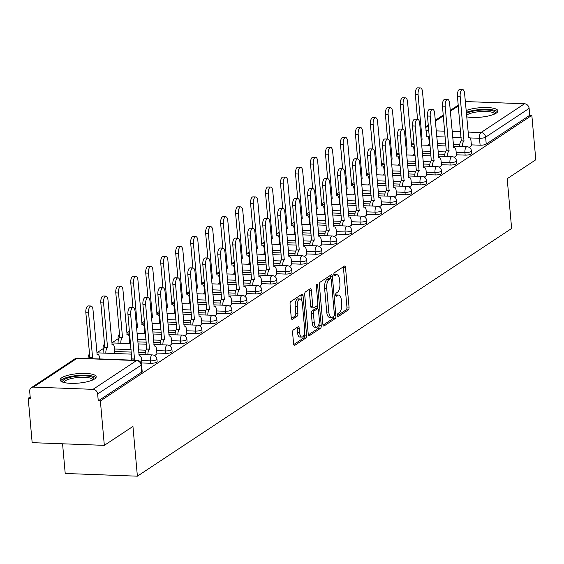 <?xml version="1.0" encoding="UTF-8"?>
<svg xmlns="http://www.w3.org/2000/svg" width="564" height="564" viewBox="0 0 564 564"><rect width="100%" height="100%" fill="white"/><g stroke="black" fill="none" stroke-linecap="round" stroke-linejoin="round"><path stroke-width="0.85" d="M337.483 315.445A1.593 0.67 92.1 0 0 338.083 316.608A1.593 0.67 92.1 0 0 338.28 316.545L348.291 309.918A2.277 0.959 92.1 0 0 349.038 307.105L345.52 267.681A2.277 0.959 92.1 0 0 344.667 266.025A2.277 0.959 92.1 0 0 344.385 266.116L334.374 272.743A1.593 0.67 92.1 0 0 333.846 274.71A1.593 0.67 92.1 0 0 334.445 275.866A1.593 0.67 92.1 0 0 334.642 275.81L335.94 274.95A7.29 3.067 92.1 0 1 336.842 274.675A7.29 3.067 92.1 0 1 339.584 279.963L339.873 283.248A7.29 3.067 92.1 0 1 337.483 292.251L336.186 293.111A1.593 0.67 92.1 0 0 335.665 295.078A1.593 0.67 92.1 0 0 336.264 296.234A1.593 0.67 92.1 0 0 336.461 296.178L337.758 295.317A7.29 3.067 92.1 0 1 338.654 295.042A7.29 3.067 92.1 0 1 341.396 300.33L341.692 303.615A7.29 3.067 92.1 0 1 339.302 312.618L338.005 313.478A1.593 0.67 92.1 0 0 337.483 315.445M466.682 116.847A18.104 4.745 -5.1 0 0 496.264 113.11A18.104 4.745 -5.1 0 0 497.892 110.889A18.104 4.745 -5.1 0 0 485.886 107.505A18.104 4.745 -5.1 0 0 466.125 110.551M94.562 378.987A18.104 4.745 -5.1 0 0 96.183 376.766A18.104 4.745 -5.1 0 0 81.773 373.403A18.104 4.745 -5.1 0 0 61.737 377.76A18.104 4.745 -5.1 0 0 60.115 379.981A18.104 4.745 -5.1 0 0 74.526 383.344A18.104 4.745 -5.1 0 0 94.562 378.987M293.343 329.933A2.277 0.959 92.1 0 0 292.596 332.753L293.583 343.807A2.277 0.959 92.1 0 0 294.436 345.464A2.277 0.959 92.1 0 0 294.718 345.379L305.836 338.019A2.277 0.959 92.1 0 0 306.583 335.199L303.065 295.783A2.277 0.959 92.1 0 0 302.212 294.126A2.277 0.959 92.1 0 0 301.93 294.211L290.805 301.571A2.277 0.959 92.1 0 0 290.065 304.391L291.257 317.751A2.277 0.959 92.1 0 0 292.11 319.4A2.277 0.959 92.1 0 0 292.392 319.316L297.15 316.164A2.277 0.959 92.1 0 0 297.898 313.351L297.306 306.724A6.098 2.566 92.1 0 1 300.055 298.969A6.098 2.566 92.1 0 1 302.346 303.39L304.666 329.341A6.098 2.566 92.1 0 1 301.916 337.103A6.098 2.566 92.1 0 1 299.625 332.675L299.237 328.354A2.277 0.959 92.1 0 0 298.377 326.697A2.277 0.959 92.1 0 0 298.102 326.789L293.343 329.933M531.838 115.38L535.8 159.781L507.191 178.718L511.633 228.476L137.383 476.178L132.942 426.419L104.333 445.356L100.371 400.955L531.838 115.38L529.73 115.303L529.117 108.387L485.625 137.172A4.646 1.22 174.9 0 1 479.492 138.286L469.812 137.919M322.89 324.413A2.277 0.959 92.1 0 0 323.743 326.062A2.277 0.959 92.1 0 0 324.025 325.978L335.15 318.618A2.277 0.959 92.1 0 0 335.897 315.805L332.372 276.381A2.277 0.959 92.1 0 0 331.519 274.731A2.277 0.959 92.1 0 0 331.237 274.816L320.119 282.176A2.277 0.959 92.1 0 0 319.372 284.989L322.89 324.413M320.493 328.318L309.375 335.679A2.277 0.959 92.1 0 1 309.093 335.763A2.277 0.959 92.1 0 1 308.233 334.114L304.715 294.69A2.277 0.959 92.1 0 1 305.462 291.877L310.221 288.726A2.277 0.959 92.1 0 1 310.503 288.641A2.277 0.959 92.1 0 1 311.363 290.291L312.787 306.28A2.277 0.959 92.1 0 0 313.647 307.93A2.277 0.959 92.1 0 0 313.922 307.845L317.081 305.758A2.277 0.959 92.1 0 0 317.828 302.946L316.341 286.3A1.593 0.67 92.1 0 1 317.06 284.27A1.593 0.67 92.1 0 1 317.666 285.426L321.24 325.506A2.277 0.959 92.1 0 1 320.493 328.318L318.392 328.241L308.374 334.868M104.333 445.356L32.162 442.655L28.2 398.254L30.181 396.943M414.018 142.889L411.36 144.652L414.188 144.772M399.037 152.802L396.386 154.564L399.206 154.684M384.063 162.721L381.405 164.476L384.232 164.596M369.089 172.633L366.431 174.389M354.107 182.546L351.45 184.301M339.133 192.458L336.475 194.213L339.295 194.333M324.152 202.37L321.494 204.126M309.178 212.283L306.52 214.038M294.197 222.195L291.539 223.957M279.222 232.107L276.564 233.87L279.384 233.989M264.241 242.019L261.583 243.782L264.41 243.902M249.267 251.939L246.609 253.694L249.436 253.814M234.286 261.851L231.635 263.607M219.311 271.763L216.654 273.519M204.33 281.676L201.679 283.431L204.499 283.551M189.356 291.588L186.698 293.343L189.525 293.47M174.375 301.5L171.724 303.256M159.4 311.413L156.743 313.175M144.419 321.325L141.768 323.087L144.588 323.207M129.445 331.237L126.787 333L129.614 333.12M118.165 338.71L111.813 342.912L130.552 343.631M103.184 348.623L96.832 352.824M88.21 358.535L88.139 357.745A4.646 1.22 174.9 0 0 88.936 358.337M62.569 443.79L65.212 473.471L137.383 476.178M100.371 400.955L98.263 400.877L97.65 393.961A4.646 4.033 -123.5 0 0 93.039 389.336L33.495 387.108A4.646 4.033 -123.5 0 0 31.33 387.701A4.646 4.033 -123.5 0 0 29.688 391.416L30.301 398.332L28.2 398.254M529.73 115.303L486.238 144.088A4.646 1.22 174.9 0 1 480.112 145.202L471.37 144.87M459.787 144.44L453.259 144.194M445.835 143.919L437.347 143.601M429.916 143.319L429.289 143.298M465.321 101.548L524.506 103.762A4.646 4.033 56.5 0 1 529.117 108.387M454.246 157.321L456.473 155.664M412.982 155.199L414.392 154.085M439.264 167.233L441.492 165.576M398.008 165.111L399.411 163.997M424.29 177.145L426.518 175.489M383.026 175.023L384.436 173.909M409.309 187.058L411.537 185.401M368.052 184.943L369.455 183.829M394.335 196.97L396.562 195.313M353.071 194.855L354.481 193.741M379.353 206.882L381.581 205.226M338.097 204.767L339.5 203.653M364.379 216.795L366.607 215.138M323.116 214.68L324.526 213.566M349.405 226.714L351.626 225.057M308.141 224.592L309.544 223.478M334.424 236.626L336.652 234.969M293.167 234.504L294.57 233.39M319.45 246.538L321.677 244.882M278.186 244.416L279.596 243.303M304.468 256.451L306.696 254.794M263.212 254.329L264.615 253.215M289.494 266.363L291.722 264.706M248.231 264.241L249.641 263.127M274.513 276.275L276.741 274.619M233.256 274.16L234.659 273.046M259.539 286.188L261.767 284.531M218.275 284.073L219.685 282.959M244.557 296.1L246.785 294.443M203.301 293.985L204.704 292.871M229.583 306.012L231.811 304.356M188.32 303.897L189.73 302.783M214.602 315.932L216.83 314.275M173.345 313.81L174.748 312.696M199.628 325.844L201.856 324.187M158.364 323.722L159.774 322.608M184.647 335.756L186.874 334.099M143.39 333.634L144.793 332.52M169.672 345.669L171.9 344.012M128.409 343.546L129.819 342.433M154.691 355.581L156.919 353.924M113.434 353.459L114.837 352.352M141.522 364.302L141.945 363.836M150.609 363.286L150.391 360.833A4.646 1.22 174.9 0 0 156.933 359.148L157.152 361.609A4.646 1.22 -5.1 0 1 150.609 363.286L141.867 362.962M165.583 353.374L165.365 350.921A4.646 1.22 174.9 0 0 171.907 349.236L172.126 351.689A4.646 1.22 -5.1 0 1 165.583 353.374L156.841 353.05M145.258 352.613L138.737 352.373M131.306 352.091L114.76 351.471M180.565 343.462L180.346 341.008A4.646 1.22 174.9 0 0 186.888 339.324L187.107 341.777A4.646 1.22 -5.1 0 1 180.565 343.462L171.823 343.138M160.239 342.7L153.711 342.461M146.28 342.179L137.799 341.862M130.369 341.587L129.741 341.558M195.539 333.55L195.32 331.096A4.646 1.22 174.9 0 0 201.863 329.411L202.081 331.865A4.646 1.22 -5.1 0 1 195.539 333.55L186.797 333.225M175.214 332.788L168.692 332.541M161.262 332.267L152.773 331.949M145.343 331.667L144.715 331.646M210.52 323.637L210.302 321.184A4.646 1.22 174.9 0 0 216.844 319.499L217.062 321.952A4.646 1.22 -5.1 0 1 210.52 323.637L201.778 323.306M190.195 322.876L183.667 322.629M176.236 322.354L167.755 322.037M160.324 321.755L159.697 321.734M225.494 313.725L225.276 311.272A4.646 1.22 174.9 0 0 231.818 309.587L232.037 312.04A4.646 1.22 -5.1 0 1 225.494 313.725L216.752 313.394M205.169 312.964L198.641 312.717M191.217 312.442L182.729 312.125M175.298 311.843L174.671 311.822M240.476 303.813L240.25 301.359A4.646 1.22 174.9 0 0 246.799 299.674L247.018 302.128A4.646 1.22 -5.1 0 1 240.476 303.813L231.733 303.481M220.15 303.051L213.622 302.805M206.191 302.53L197.703 302.212M190.279 301.93L189.652 301.909M255.45 293.9L255.231 291.44A4.646 1.22 174.9 0 0 261.774 289.762L261.992 292.215A4.646 1.22 -5.1 0 1 255.45 293.9L246.708 293.569M235.125 293.139L228.596 292.892M221.173 292.61L212.684 292.293M205.254 292.018L204.626 291.997M270.424 283.981L270.205 281.528A4.646 1.22 174.9 0 0 276.755 279.843L276.973 282.303A4.646 1.22 -5.1 0 1 270.424 283.981L261.689 283.657M250.106 283.22L243.577 282.98M236.147 282.698L227.659 282.381M220.235 282.106L219.607 282.078M285.405 274.069L285.187 271.615A4.646 1.22 174.9 0 0 291.729 269.93L291.948 272.391A4.646 1.22 -5.1 0 1 285.405 274.069L276.663 273.744M265.08 273.307L258.552 273.068M251.128 272.786L242.64 272.468M235.209 272.193L234.582 272.165M300.379 264.156L300.161 261.703A4.646 1.22 174.9 0 0 306.71 260.018L306.929 262.471A4.646 1.22 -5.1 0 1 300.379 264.156L291.637 263.832M280.054 263.395L273.533 263.155M266.102 262.873L257.614 262.556M250.19 262.281L249.556 262.253M315.361 254.244L315.142 251.791A4.646 1.22 174.9 0 0 321.684 250.106L321.903 252.559A4.646 1.22 -5.1 0 1 315.361 254.244L306.619 253.92M295.035 253.483L288.507 253.236M281.083 252.961L272.595 252.644M265.165 252.362L264.537 252.341M330.335 244.332L330.116 241.878A4.646 1.22 174.9 0 0 336.666 240.193L336.884 242.647A4.646 1.22 -5.1 0 1 330.335 244.332L321.593 244.008M310.01 243.57L303.488 243.324M296.058 243.049L287.569 242.731M280.146 242.449L279.511 242.428M345.316 234.42L345.097 231.966A4.646 1.22 174.9 0 0 351.64 230.281L351.858 232.735A4.646 1.22 -5.1 0 1 345.316 234.42L336.574 234.088M324.991 233.658L318.463 233.411M311.039 233.136L302.551 232.819M295.12 232.537L294.493 232.516M360.29 224.507L360.072 222.054A4.646 1.22 174.9 0 0 366.621 220.369L366.84 222.822A4.646 1.22 -5.1 0 1 360.29 224.507L351.548 224.176M339.965 223.746L333.444 223.499M326.013 223.224L317.525 222.907M310.101 222.625L309.467 222.604M375.271 214.595L375.053 212.142A4.646 1.22 174.9 0 0 381.595 210.457L381.814 212.91A4.646 1.22 -5.1 0 1 375.271 214.595L366.529 214.264M354.946 213.834L348.418 213.587M340.994 213.312L332.506 212.988M325.075 212.713L324.448 212.691M390.246 204.683L390.027 202.222A4.646 1.22 174.9 0 0 396.57 200.544L396.795 202.998A4.646 1.22 -5.1 0 1 390.246 204.683L381.504 204.351M369.921 203.921L363.399 203.674M355.969 203.392L347.48 203.075M340.05 202.8L339.422 202.779M405.227 194.763L405.008 192.31A4.646 1.22 174.9 0 0 411.551 190.625L411.769 193.085A4.646 1.22 -5.1 0 1 405.227 194.763L396.485 194.439M384.902 194.002L378.374 193.762M370.943 193.48L362.462 193.163M355.031 192.888L354.403 192.86M420.201 184.851L419.983 182.398A4.646 1.22 174.9 0 0 426.525 180.713L426.744 183.166A4.646 1.22 -5.1 0 1 420.201 184.851L411.459 184.527M399.876 184.09L393.355 183.85M385.924 183.568L377.436 183.251M370.005 182.976L369.378 182.947M435.182 174.939L434.964 172.485A4.646 1.22 174.9 0 0 441.506 170.8L441.725 173.254A4.646 1.22 -5.1 0 1 435.182 174.939L426.44 174.614M414.857 174.177L408.329 173.938M400.898 173.656L392.417 173.338M384.986 173.063L384.359 173.035M450.157 165.026L449.938 162.573A4.646 1.22 174.9 0 0 456.48 160.888L456.699 163.341A4.646 1.22 -5.1 0 1 450.157 165.026L441.415 164.702M429.831 164.265L423.31 164.018M415.879 163.743L407.391 163.426M399.961 163.144L399.333 163.123M465.138 155.114L464.919 152.661A4.646 1.22 174.9 0 0 471.462 150.976L471.68 153.429A4.646 1.22 -5.1 0 1 465.138 155.114L456.396 154.79M444.813 154.353L438.284 154.106M430.854 153.831L422.373 153.514M414.942 153.232L414.314 153.211M469.22 147.408L471.448 145.752M427.963 145.286L429.366 144.172M98.263 400.877L141.761 372.092A4.646 1.22 -5.1 0 0 142.177 371.521L141.557 364.605A4.646 1.22 174.9 0 1 141.141 365.169L97.65 393.961M338.654 295.042L336.553 294.965A7.29 3.067 92.1 0 0 335.679 295.219M336.842 274.675L334.734 274.59A7.29 3.067 92.1 0 0 333.867 274.851M337.498 315.586L346.19 309.84A2.277 0.959 92.1 0 0 346.938 307.027L343.42 267.604A2.277 0.959 92.1 0 0 343.279 266.842M330.469 278.496L330.271 276.304A2.277 0.959 92.1 0 0 330.137 275.542M323.024 325.167L333.042 318.54A2.277 0.959 92.1 0 0 333.81 316.256M333.839 316.235A1.593 0.67 92.1 0 0 334.36 314.268L331.272 279.666A1.593 0.67 92.1 0 0 330.673 278.51A1.593 0.67 92.1 0 0 330.476 278.567L329.108 279.469A7.29 3.067 92.1 0 0 326.718 288.479L328.826 312.132A7.29 3.067 92.1 0 0 331.569 317.419A7.29 3.067 92.1 0 0 332.471 317.144L333.839 316.235M328.756 278.503A1.593 0.67 92.1 0 0 328.565 278.426A1.593 0.67 92.1 0 0 328.368 278.489L330.476 278.567M331.569 317.419L329.468 317.342A7.29 3.067 92.1 0 1 326.725 312.054L324.617 288.394A7.29 3.067 92.1 0 1 327.007 279.392L328.368 278.489M311.822 307.768A2.277 0.959 92.1 0 1 311.539 307.852A2.277 0.959 92.1 0 1 310.686 306.203L309.255 290.213A2.277 0.959 92.1 0 0 309.121 289.452M317.356 305.469L317.645 308.734A2.277 0.959 92.1 0 0 317.356 308.825L314.197 310.912A2.277 0.959 92.1 0 0 313.45 313.725L314.268 322.869A6.098 2.566 92.1 0 0 316.559 327.289A6.098 2.566 92.1 0 0 319.309 319.534L318.491 310.39A2.277 0.959 92.1 0 0 317.638 308.734L315.53 308.656A2.277 0.959 92.1 0 0 315.255 308.741L317.356 308.825M318.998 323.926L319.132 325.428L321.24 325.506M315.255 308.741L312.096 310.834A2.277 0.959 92.1 0 0 311.349 313.647L312.167 322.791A6.098 2.566 92.1 0 0 314.458 327.212L316.559 327.289M318.392 328.241A2.277 0.959 92.1 0 0 319.132 325.428M301.916 337.103L299.815 337.025A6.098 2.566 92.1 0 1 297.517 332.598L297.136 328.276A2.277 0.959 92.1 0 0 296.995 327.515M300.055 298.969L297.954 298.885A6.098 2.566 92.1 0 0 295.205 306.647L297.306 306.724M291.391 318.505L295.05 316.087A2.277 0.959 92.1 0 0 295.797 313.274L295.205 306.647M301.338 299.872L300.964 295.698A2.277 0.959 92.1 0 0 300.823 294.944M293.717 344.569L303.735 337.935A2.277 0.959 92.1 0 0 304.482 335.122L304.356 333.733M421.104 139.315L421.928 139.442A4.646 1.953 92.1 0 0 421.195 140.33M429.38 144.349L428.95 139.519A4.646 1.953 92.1 0 0 427.209 136.15A4.646 1.953 92.1 0 0 426.631 136.333L422.506 91.798A5.337 2.249 92.1 0 0 420.497 87.928A5.337 2.249 92.1 0 0 418.093 94.724L422.076 139.35M417.55 119.237L415.358 94.618A5.337 2.249 -87.9 0 1 417.762 87.822L420.497 87.928M471.462 145.921L471.032 141.099A4.646 1.953 92.1 0 0 469.29 137.729A4.646 1.953 92.1 0 0 468.712 137.905L464.588 93.377A5.337 2.249 92.1 0 0 462.579 89.5A5.337 2.249 92.1 0 0 460.175 96.296L464.01 141.021A4.646 1.953 92.1 0 0 462.473 146.577M459.738 146.478A4.646 1.953 -87.9 0 1 461.274 140.915L457.439 96.197A5.337 2.249 -87.9 0 1 459.843 89.401L462.579 89.5M464.158 140.922L461.422 140.824M406.122 149.227L406.954 149.354A4.646 1.953 92.1 0 0 406.214 150.243M414.406 154.261L413.976 149.432A4.646 1.953 92.1 0 0 412.228 146.069A4.646 1.953 92.1 0 0 411.657 146.245L407.532 101.71A5.337 2.249 92.1 0 0 405.523 97.84A5.337 2.249 92.1 0 0 403.112 104.636L407.095 149.263M402.576 129.149L400.377 104.53A5.337 2.249 -87.9 0 1 402.788 97.734L405.523 97.84M391.148 159.14L391.973 159.267A4.646 1.953 92.1 0 0 391.24 160.155M399.425 164.173L398.995 159.344A4.646 1.953 92.1 0 0 397.253 155.981A4.646 1.953 92.1 0 0 396.682 156.157L392.551 111.623A5.337 2.249 92.1 0 0 390.542 107.752A5.337 2.249 92.1 0 0 388.138 114.548L392.121 159.175M387.595 139.061L385.402 114.45A5.337 2.249 -87.9 0 1 387.806 107.646L390.542 107.752M376.167 169.052L376.999 169.186A4.646 1.953 92.1 0 0 376.259 170.067M384.451 174.086L384.021 169.263A4.646 1.953 92.1 0 0 382.272 165.894A4.646 1.953 92.1 0 0 381.701 166.07L377.577 121.542A5.337 2.249 92.1 0 0 375.568 117.665A5.337 2.249 92.1 0 0 373.156 124.461L377.14 169.087M372.621 148.974L370.421 124.362A5.337 2.249 -87.9 0 1 372.832 117.566L375.568 117.665M466.379 113.413A15.672 4.11 174.9 0 1 492.732 110.833A15.672 4.11 174.9 0 1 495.467 113.59M494.557 114.041A14.509 3.807 -5.1 0 0 491.886 112.208A14.509 3.807 -5.1 0 0 478.18 111.778A14.509 3.807 -5.1 0 0 466.541 115.218M497.589 111.898A17.992 4.716 -5.1 0 0 494.614 110.325A17.992 4.716 -5.1 0 0 466.287 112.384M62.978 382.209A15.672 4.11 174.9 0 1 72.164 376.879A15.672 4.11 174.9 0 1 91.023 376.71A15.672 4.11 174.9 0 1 93.758 379.466M92.848 379.91A14.509 3.807 -5.1 0 0 90.184 378.077A14.509 3.807 -5.1 0 0 73.976 378.007A14.509 3.807 -5.1 0 0 63.958 382.491M95.887 377.774A17.992 4.716 -5.1 0 0 92.905 376.202A17.992 4.716 -5.1 0 0 74.145 375.899A17.992 4.716 -5.1 0 0 60.588 380.919M456.487 155.833L456.057 151.011A4.646 1.953 92.1 0 0 454.309 147.641A4.646 1.953 92.1 0 0 453.738 147.817L449.614 103.29A5.337 2.249 92.1 0 0 447.604 99.412A5.337 2.249 92.1 0 0 445.193 106.215L449.036 150.933A4.646 1.953 92.1 0 0 447.499 156.496M444.763 156.39A4.646 1.953 -87.9 0 1 446.3 150.828L442.458 106.11A5.337 2.249 -87.9 0 1 444.869 99.313L447.604 99.412M449.177 150.835L446.441 150.736M441.506 165.745L441.076 160.923A4.646 1.953 92.1 0 0 439.335 157.553A4.646 1.953 92.1 0 0 438.764 157.73L434.632 113.202A5.337 2.249 92.1 0 0 432.623 109.331A5.337 2.249 92.1 0 0 430.219 116.128L434.054 160.846A4.646 1.953 92.1 0 0 432.517 166.408M429.782 166.302A4.646 1.953 -87.9 0 1 431.319 160.74L427.484 116.022A5.337 2.249 -87.9 0 1 429.888 109.226L432.623 109.331M434.202 160.747L431.467 160.648M426.532 175.658L426.102 170.836A4.646 1.953 92.1 0 0 424.354 167.466A4.646 1.953 92.1 0 0 423.783 167.642L419.658 123.114A5.337 2.249 92.1 0 0 417.649 119.244A5.337 2.249 92.1 0 0 415.238 126.04L419.08 170.758A4.646 1.953 92.1 0 0 417.543 176.32M414.808 176.215A4.646 1.953 -87.9 0 1 416.345 170.659L412.503 125.934A5.337 2.249 -87.9 0 1 414.914 119.138L417.649 119.244M419.221 170.666L416.486 170.561M361.193 178.964L362.017 179.098A4.646 1.953 92.1 0 0 361.284 179.979M369.476 183.998L369.039 179.176A4.646 1.953 92.1 0 0 367.298 175.806A4.646 1.953 92.1 0 0 366.727 175.982L362.596 131.454A5.337 2.249 92.1 0 0 360.586 127.577A5.337 2.249 92.1 0 0 358.182 134.373L362.166 178.999M357.639 158.893L355.447 134.274A5.337 2.249 -87.9 0 1 357.851 127.478L360.586 127.577M346.211 188.877L347.043 189.011A4.646 1.953 92.1 0 0 346.303 189.892M354.495 193.91L354.065 189.088A4.646 1.953 92.1 0 0 352.317 185.718A4.646 1.953 92.1 0 0 351.746 185.894L347.621 141.367A5.337 2.249 92.1 0 0 345.612 137.489A5.337 2.249 92.1 0 0 343.201 144.285L347.184 188.912M342.665 168.805L340.466 144.187A5.337 2.249 -87.9 0 1 342.877 137.39L345.612 137.489M411.558 185.577L411.121 180.748A4.646 1.953 92.1 0 0 409.379 177.378A4.646 1.953 92.1 0 0 408.808 177.561L404.677 133.026A5.337 2.249 92.1 0 0 402.668 129.156A5.337 2.249 92.1 0 0 400.264 135.952L404.099 180.67A4.646 1.953 92.1 0 0 402.562 186.233M399.827 186.127A4.646 1.953 -87.9 0 1 401.364 180.572L397.528 135.846A5.337 2.249 -87.9 0 1 399.932 129.05L402.668 129.156M404.247 180.579L401.512 180.473M396.577 195.489L396.147 190.66A4.646 1.953 92.1 0 0 394.398 187.297A4.646 1.953 92.1 0 0 393.827 187.474L389.703 142.939A5.337 2.249 92.1 0 0 387.694 139.068A5.337 2.249 92.1 0 0 385.282 145.864L389.125 190.583A4.646 1.953 92.1 0 0 387.588 196.145M384.852 196.039A4.646 1.953 -87.9 0 1 386.389 190.484L382.547 145.759A5.337 2.249 -87.9 0 1 384.958 138.963L387.694 139.068M389.266 190.491L386.53 190.385M331.237 198.789L332.062 198.923A4.646 1.953 92.1 0 0 331.329 199.804M339.521 203.823L339.091 199A4.646 1.953 92.1 0 0 337.342 195.63A4.646 1.953 92.1 0 0 336.771 195.807L332.64 151.279A5.337 2.249 92.1 0 0 330.631 147.401A5.337 2.249 92.1 0 0 328.227 154.205L332.21 198.824M327.684 178.718L325.491 154.099A5.337 2.249 -87.9 0 1 327.895 147.303L330.631 147.401M316.256 208.701L317.088 208.835A4.646 1.953 92.1 0 0 316.348 209.723M324.54 213.735L324.11 208.913A4.646 1.953 92.1 0 0 322.361 205.543A4.646 1.953 92.1 0 0 321.79 205.719L317.666 161.191A5.337 2.249 92.1 0 0 315.657 157.321A5.337 2.249 92.1 0 0 313.246 164.117L317.229 208.736M312.71 188.63L310.51 164.011A5.337 2.249 -87.9 0 1 312.921 157.215L315.657 157.321M301.282 218.613L302.107 218.747A4.646 1.953 92.1 0 0 301.373 219.636M309.565 223.654L309.135 218.825A4.646 1.953 92.1 0 0 307.387 215.455A4.646 1.953 92.1 0 0 306.816 215.631L302.685 171.103A5.337 2.249 92.1 0 0 300.675 167.233A5.337 2.249 92.1 0 0 298.271 174.029L302.255 218.656M297.736 198.542L295.536 173.923A5.337 2.249 -87.9 0 1 297.94 167.127L300.675 167.233M286.308 228.533L287.132 228.66A4.646 1.953 92.1 0 0 286.392 229.548M294.584 233.566L294.154 228.737A4.646 1.953 92.1 0 0 292.406 225.367A4.646 1.953 92.1 0 0 291.835 225.551L287.711 181.016A5.337 2.249 92.1 0 0 285.701 177.145A5.337 2.249 92.1 0 0 283.29 183.942L287.273 228.568M282.754 208.454L280.555 183.836A5.337 2.249 -87.9 0 1 282.966 177.04L285.701 177.145M271.326 238.445L272.151 238.572A4.646 1.953 92.1 0 0 271.418 239.46M279.61 243.479L279.18 238.65A4.646 1.953 92.1 0 0 277.432 235.287A4.646 1.953 92.1 0 0 276.861 235.463L272.729 190.928A5.337 2.249 92.1 0 0 270.727 187.058A5.337 2.249 92.1 0 0 268.316 193.854L272.299 238.48M267.78 218.367L265.581 193.748A5.337 2.249 -87.9 0 1 267.992 186.952L270.727 187.058M256.352 248.357L257.177 248.484A4.646 1.953 92.1 0 0 256.437 249.373M264.629 253.391L264.199 248.569A4.646 1.953 92.1 0 0 262.45 245.199A4.646 1.953 92.1 0 0 261.879 245.375L257.755 200.847A5.337 2.249 92.1 0 0 255.746 196.97A5.337 2.249 92.1 0 0 253.335 203.766L257.318 248.393M252.799 228.279L250.606 203.667A5.337 2.249 -87.9 0 1 253.01 196.871L255.746 196.97M241.371 258.27L242.203 258.404A4.646 1.953 92.1 0 0 241.462 259.285M249.655 263.303L249.225 258.481A4.646 1.953 92.1 0 0 247.476 255.111A4.646 1.953 92.1 0 0 246.905 255.288L242.774 210.76A5.337 2.249 92.1 0 0 240.772 206.882A5.337 2.249 92.1 0 0 238.361 213.678L242.344 258.305M237.825 238.191L235.625 213.58A5.337 2.249 -87.9 0 1 238.036 206.784L240.772 206.882M226.397 268.182L227.221 268.316A4.646 1.953 92.1 0 0 226.481 269.197M234.673 273.216L234.243 268.393A4.646 1.953 92.1 0 0 232.495 265.024A4.646 1.953 92.1 0 0 231.924 265.2L227.8 220.672A5.337 2.249 92.1 0 0 225.79 216.795A5.337 2.249 92.1 0 0 223.386 223.591L227.362 268.217M222.843 248.111L220.651 223.492A5.337 2.249 -87.9 0 1 223.055 216.696L225.79 216.795M381.602 205.402L381.165 200.572A4.646 1.953 92.1 0 0 379.424 197.21A4.646 1.953 92.1 0 0 378.853 197.386L374.722 152.851A5.337 2.249 92.1 0 0 372.712 148.981A5.337 2.249 92.1 0 0 370.308 155.777L374.144 200.495A4.646 1.953 92.1 0 0 372.607 206.057M369.871 205.959A4.646 1.953 -87.9 0 1 371.408 200.396L367.573 155.678A5.337 2.249 -87.9 0 1 369.977 148.875L372.712 148.981M374.292 200.403L371.556 200.298M366.621 215.314L366.191 210.492A4.646 1.953 92.1 0 0 364.443 207.122A4.646 1.953 92.1 0 0 363.872 207.298L359.747 162.77A5.337 2.249 92.1 0 0 357.738 158.893A5.337 2.249 92.1 0 0 355.327 165.689L359.169 210.414A4.646 1.953 92.1 0 0 357.632 215.97M354.897 215.871A4.646 1.953 -87.9 0 1 356.434 210.309L352.592 165.59A5.337 2.249 -87.9 0 1 355.003 158.794L357.738 158.893M359.31 210.316L356.575 210.21M351.647 225.226L351.217 220.404A4.646 1.953 92.1 0 0 349.468 217.034A4.646 1.953 92.1 0 0 348.897 217.21L344.766 172.683A5.337 2.249 92.1 0 0 342.757 168.805A5.337 2.249 92.1 0 0 340.353 175.601L344.188 220.327A4.646 1.953 92.1 0 0 342.658 225.882M339.923 225.783A4.646 1.953 -87.9 0 1 341.453 220.221L337.617 175.503A5.337 2.249 -87.9 0 1 340.022 168.707L342.757 168.805M344.336 220.228L341.601 220.129M336.666 235.139L336.236 230.316A4.646 1.953 92.1 0 0 334.487 226.947A4.646 1.953 92.1 0 0 333.916 227.123L329.792 182.595A5.337 2.249 92.1 0 0 327.783 178.718A5.337 2.249 92.1 0 0 325.372 185.514L329.214 230.239A4.646 1.953 92.1 0 0 327.677 235.794M324.942 235.696A4.646 1.953 -87.9 0 1 326.478 230.133L322.636 185.415A5.337 2.249 -87.9 0 1 325.047 178.619L327.783 178.718M329.355 230.14L326.619 230.041M321.691 245.051L321.261 240.229A4.646 1.953 92.1 0 0 319.513 236.859A4.646 1.953 92.1 0 0 318.942 237.035L314.811 192.507A5.337 2.249 92.1 0 0 312.808 188.63A5.337 2.249 92.1 0 0 310.397 195.433L314.233 240.151A4.646 1.953 92.1 0 0 312.703 245.714M309.967 245.608A4.646 1.953 -87.9 0 1 311.497 240.045L307.662 195.327A5.337 2.249 -87.9 0 1 310.073 188.531L312.808 188.63M314.381 240.052L311.645 239.954M306.71 254.963L306.28 250.141A4.646 1.953 92.1 0 0 304.532 246.771A4.646 1.953 92.1 0 0 303.961 246.947L299.837 202.42A5.337 2.249 92.1 0 0 297.827 198.549A5.337 2.249 92.1 0 0 295.416 205.345L299.258 250.063A4.646 1.953 92.1 0 0 297.721 255.626M294.986 255.52A4.646 1.953 -87.9 0 1 296.523 249.958L292.681 205.24A5.337 2.249 -87.9 0 1 295.092 198.443L297.827 198.549M299.399 249.965L296.664 249.866M291.736 264.876L291.306 260.053A4.646 1.953 92.1 0 0 289.558 256.683A4.646 1.953 92.1 0 0 288.987 256.86L284.855 212.332A5.337 2.249 92.1 0 0 282.853 208.461A5.337 2.249 92.1 0 0 280.442 215.258L284.284 259.976A4.646 1.953 92.1 0 0 282.747 265.538M280.012 265.433A4.646 1.953 -87.9 0 1 281.549 259.877L277.707 215.152A5.337 2.249 -87.9 0 1 280.118 208.356L282.853 208.461M284.425 259.884L281.69 259.778M276.755 274.795L276.325 269.966A4.646 1.953 92.1 0 0 274.576 266.596A4.646 1.953 92.1 0 0 274.005 266.779L269.881 222.244A5.337 2.249 92.1 0 0 267.872 218.374A5.337 2.249 92.1 0 0 265.468 225.17L269.303 269.888A4.646 1.953 92.1 0 0 267.766 275.451M265.031 275.345A4.646 1.953 -87.9 0 1 266.568 269.789L262.732 225.064A5.337 2.249 -87.9 0 1 265.136 218.268L267.872 218.374M269.444 269.796L266.709 269.691M211.415 278.094L212.247 278.228A4.646 1.953 92.1 0 0 211.507 279.109M219.699 283.128L219.269 278.306A4.646 1.953 92.1 0 0 217.521 274.936A4.646 1.953 92.1 0 0 216.95 275.112L212.825 230.584A5.337 2.249 92.1 0 0 210.816 226.707A5.337 2.249 92.1 0 0 208.405 233.503L212.388 278.13M207.869 258.023L205.67 233.404A5.337 2.249 -87.9 0 1 208.081 226.608L210.816 226.707M196.441 288.007L197.266 288.141A4.646 1.953 92.1 0 0 196.533 289.022M204.718 293.04L204.288 288.218A4.646 1.953 92.1 0 0 202.547 284.848A4.646 1.953 92.1 0 0 201.968 285.024L197.844 240.497A5.337 2.249 92.1 0 0 195.835 236.619A5.337 2.249 92.1 0 0 193.431 243.422L197.414 288.042M192.888 267.935L190.695 243.317A5.337 2.249 -87.9 0 1 193.099 236.52L195.835 236.619M181.46 297.919L182.292 298.053A4.646 1.953 92.1 0 0 181.552 298.941M189.744 302.953L189.314 298.13A4.646 1.953 92.1 0 0 187.565 294.76A4.646 1.953 92.1 0 0 186.994 294.937L182.87 250.409A5.337 2.249 92.1 0 0 180.861 246.538A5.337 2.249 92.1 0 0 178.45 253.335L182.433 297.961M177.914 277.848L175.714 253.229A5.337 2.249 -87.9 0 1 178.125 246.433L180.861 246.538M166.486 307.831L167.311 307.965A4.646 1.953 92.1 0 0 166.577 308.853M174.762 312.872L174.332 308.043A4.646 1.953 92.1 0 0 172.591 304.673A4.646 1.953 92.1 0 0 172.013 304.849L167.889 260.321A5.337 2.249 92.1 0 0 165.879 256.451A5.337 2.249 92.1 0 0 163.475 263.247L167.459 307.873M162.933 287.76L160.74 263.141A5.337 2.249 -87.9 0 1 163.144 256.345L165.879 256.451M151.505 317.751L152.336 317.877A4.646 1.953 92.1 0 0 151.596 318.766M159.788 322.784L159.358 317.955A4.646 1.953 92.1 0 0 157.61 314.592A4.646 1.953 92.1 0 0 157.039 314.768L152.915 270.234A5.337 2.249 92.1 0 0 150.905 266.363A5.337 2.249 92.1 0 0 148.494 273.159L152.477 317.786M147.958 297.672L145.759 273.054A5.337 2.249 -87.9 0 1 148.17 266.257L150.905 266.363M136.53 327.663L137.355 327.79A4.646 1.953 92.1 0 0 136.622 328.678M144.807 332.697L144.377 327.867A4.646 1.953 92.1 0 0 142.636 324.504A4.646 1.953 92.1 0 0 142.065 324.681L137.933 280.146A5.337 2.249 92.1 0 0 135.924 276.275A5.337 2.249 92.1 0 0 133.52 283.072L137.503 327.698M132.977 307.584L130.785 282.973A5.337 2.249 -87.9 0 1 133.189 276.17L135.924 276.275M261.781 284.707L261.351 279.878A4.646 1.953 92.1 0 0 259.602 276.515A4.646 1.953 92.1 0 0 259.031 276.691L254.907 232.156A5.337 2.249 92.1 0 0 252.898 228.286A5.337 2.249 92.1 0 0 250.487 235.082L254.329 279.8A4.646 1.953 92.1 0 0 252.792 285.363M250.056 285.257A4.646 1.953 -87.9 0 1 251.593 279.702L247.751 234.976A5.337 2.249 -87.9 0 1 250.162 228.18L252.898 228.286M254.47 279.709L251.734 279.603M246.799 294.619L246.369 289.79A4.646 1.953 92.1 0 0 244.628 286.427A4.646 1.953 92.1 0 0 244.05 286.604L239.926 242.069A5.337 2.249 92.1 0 0 237.916 238.198A5.337 2.249 92.1 0 0 235.512 244.995L239.347 289.713A4.646 1.953 92.1 0 0 237.811 295.275M235.075 295.176A4.646 1.953 -87.9 0 1 236.612 289.614L232.777 244.896A5.337 2.249 -87.9 0 1 235.181 238.093L237.916 238.198M239.496 289.621L236.76 289.515M231.825 304.532L231.395 299.71A4.646 1.953 92.1 0 0 229.647 296.34A4.646 1.953 92.1 0 0 229.076 296.516L224.951 251.988A5.337 2.249 92.1 0 0 222.942 248.111A5.337 2.249 92.1 0 0 220.531 254.907L224.373 299.632A4.646 1.953 92.1 0 0 222.836 305.187M220.101 305.089A4.646 1.953 -87.9 0 1 221.638 299.526L217.796 254.808A5.337 2.249 -87.9 0 1 220.207 248.012L222.942 248.111M224.514 299.533L221.779 299.435M216.844 314.444L216.414 309.622A4.646 1.953 92.1 0 0 214.672 306.252A4.646 1.953 92.1 0 0 214.094 306.428L209.97 261.9A5.337 2.249 92.1 0 0 207.961 258.023A5.337 2.249 92.1 0 0 205.557 264.819L209.392 309.544A4.646 1.953 92.1 0 0 207.855 315.1M205.12 315.001A4.646 1.953 -87.9 0 1 206.657 309.439L202.821 264.72A5.337 2.249 -87.9 0 1 205.226 257.924L207.961 258.023M209.54 309.446L206.805 309.347M201.87 324.356L201.44 319.534A4.646 1.953 92.1 0 0 199.691 316.164A4.646 1.953 92.1 0 0 199.12 316.341L194.996 271.813A5.337 2.249 92.1 0 0 192.987 267.935A5.337 2.249 92.1 0 0 190.576 274.731L194.418 319.457A4.646 1.953 92.1 0 0 192.881 325.012M190.146 324.913A4.646 1.953 -87.9 0 1 191.682 319.351L187.84 274.633A5.337 2.249 -87.9 0 1 190.251 267.837L192.987 267.935M194.559 319.358L191.823 319.259M186.888 334.269L186.458 329.447A4.646 1.953 92.1 0 0 184.717 326.077A4.646 1.953 92.1 0 0 184.146 326.253L180.015 281.725A5.337 2.249 92.1 0 0 178.005 277.848A5.337 2.249 92.1 0 0 175.601 284.651L179.437 329.369A4.646 1.953 92.1 0 0 177.9 334.931M175.164 334.826A4.646 1.953 -87.9 0 1 176.701 329.263L172.866 284.545A5.337 2.249 -87.9 0 1 175.27 277.749L178.005 277.848M179.585 329.27L176.849 329.172M118.109 343.166A4.646 1.953 -87.9 0 1 119.646 337.603L122.381 337.702A4.646 1.953 92.1 0 0 120.844 343.264M129.833 342.609L129.403 337.787A4.646 1.953 92.1 0 0 127.654 334.417A4.646 1.953 92.1 0 0 127.083 334.593L122.959 290.065A5.337 2.249 92.1 0 0 120.95 286.188A5.337 2.249 92.1 0 0 118.539 292.984L122.522 337.61M119.787 337.505L115.803 292.885A5.337 2.249 -87.9 0 1 118.214 286.089L120.95 286.188M171.914 344.181L171.484 339.359A4.646 1.953 92.1 0 0 169.736 335.989A4.646 1.953 92.1 0 0 169.165 336.165L165.04 291.637A5.337 2.249 92.1 0 0 163.031 287.767A5.337 2.249 92.1 0 0 160.62 294.563L164.462 339.281A4.646 1.953 92.1 0 0 162.925 344.844M160.19 344.738A4.646 1.953 -87.9 0 1 161.727 339.175L157.885 294.457A5.337 2.249 -87.9 0 1 160.296 287.661L163.031 287.767M164.603 339.183L161.868 339.084M103.127 353.078A4.646 1.953 -87.9 0 1 104.664 347.516L107.4 347.621A4.646 1.953 92.1 0 0 105.863 353.177M114.859 352.521L114.421 347.699A4.646 1.953 92.1 0 0 112.68 344.329A4.646 1.953 92.1 0 0 112.109 344.505L107.978 299.977A5.337 2.249 92.1 0 0 105.969 296.1A5.337 2.249 92.1 0 0 103.564 302.896L107.548 347.523M104.812 347.424L100.829 302.797A5.337 2.249 -87.9 0 1 103.233 296.001L105.969 296.1M156.94 354.1L156.503 349.271A4.646 1.953 92.1 0 0 154.762 345.901A4.646 1.953 92.1 0 0 154.191 346.077L150.059 301.55A5.337 2.249 92.1 0 0 148.05 297.679A5.337 2.249 92.1 0 0 145.646 304.475L149.481 349.194A4.646 1.953 92.1 0 0 147.944 354.756M145.209 354.65A4.646 1.953 -87.9 0 1 146.746 349.095L142.911 304.37A5.337 2.249 -87.9 0 1 145.315 297.573L148.05 297.679M149.629 349.102L146.894 348.996M88.823 358.57A4.646 1.953 -87.9 0 1 89.69 357.428L92.425 357.534A4.646 1.953 92.1 0 0 91.558 358.669M99.567 358.972L99.447 357.611A4.646 1.953 92.1 0 0 97.699 354.241A4.646 1.953 92.1 0 0 97.128 354.418L93.004 309.89A5.337 2.249 92.1 0 0 90.994 306.012A5.337 2.249 92.1 0 0 88.583 312.808L92.567 357.435M89.831 357.336L85.848 312.71A5.337 2.249 -87.9 0 1 88.259 305.914L90.994 306.012M141.959 364.013L141.529 359.183A4.646 1.953 92.1 0 0 139.78 355.813A4.646 1.953 92.1 0 0 139.209 355.997L135.085 311.462A5.337 2.249 92.1 0 0 133.076 307.591A5.337 2.249 92.1 0 0 130.665 314.388L134.507 359.106A4.646 1.953 92.1 0 0 133.64 360.248M130.904 360.142A4.646 1.953 -87.9 0 1 131.772 359.007L127.929 314.282A5.337 2.249 -87.9 0 1 130.34 307.486L133.076 307.591M134.648 359.014L131.913 358.908M337.892 316.531L338.28 316.545M334.255 275.796L334.642 275.81M336.073 296.163L336.461 296.178M93.039 389.336L136.537 360.551L76.986 358.323L33.495 387.108M480.112 145.202L479.492 138.286A4.646 1.953 92.1 0 1 481.014 132.547L524.506 103.762M461.133 137.595L452.645 137.278M445.215 137.003L436.726 136.685M429.303 136.403L427.731 136.347M425.961 130.488L428.781 130.594M436.212 130.869L444.7 131.193M452.124 131.468L460.612 131.786M468.042 132.068L481.014 132.547A4.646 4.033 56.5 0 1 485.625 137.172L486.238 144.088M458.306 105.94L450.319 111.228M443.332 115.853L435.345 121.14M428.351 125.765L425.693 127.527M156.933 359.148A4.646 4.646 0 0 0 152.484 354.925A4.646 1.953 -87.9 0 0 151.913 355.101A4.646 1.953 -87.9 0 0 150.391 360.833L141.649 360.509M130.926 360.107L99.567 358.93M171.907 349.236A4.646 4.646 0 0 0 167.459 345.013A4.646 1.953 -87.9 0 0 166.888 345.189A4.646 1.953 -87.9 0 0 165.365 350.921L156.623 350.596M145.9 350.195L138.518 349.913M131.088 349.638L114.541 349.017M186.888 339.324A4.646 4.646 0 0 0 182.44 335.101A4.646 1.953 -87.9 0 0 181.862 335.277A4.646 1.953 -87.9 0 0 180.346 341.008L171.604 340.684M160.881 340.282L153.493 340M146.062 339.725L137.574 339.408M130.15 339.126L129.523 339.105M201.863 329.411A4.646 4.646 0 0 0 197.414 325.188A4.646 1.953 -87.9 0 0 196.843 325.365A4.646 1.953 -87.9 0 0 195.32 331.096L186.578 330.765M175.855 330.363L168.467 330.088M161.043 329.813L152.555 329.496M145.124 329.214L144.497 329.193M216.844 319.499A4.646 4.646 0 0 0 212.395 315.269A4.646 1.953 -87.9 0 0 211.817 315.445A4.646 1.953 -87.9 0 0 210.302 321.184L201.559 320.853M190.836 320.451L183.448 320.176M176.017 319.901L167.529 319.584M160.105 319.302L159.478 319.28M231.818 309.587A4.646 4.646 0 0 0 227.37 305.357A4.646 1.953 -87.9 0 0 226.798 305.533A4.646 1.953 -87.9 0 0 225.276 311.272L216.534 310.94M205.811 310.538L198.422 310.263M190.999 309.988L182.51 309.664M175.08 309.389L174.452 309.368M246.799 299.674A4.646 4.646 0 0 0 242.344 295.444A4.646 1.953 -87.9 0 0 241.773 295.621A4.646 1.953 -87.9 0 0 240.25 301.359L231.515 301.028M220.792 300.626L213.403 300.351M205.973 300.069L197.485 299.752M190.061 299.477L189.433 299.456M261.774 289.762A4.646 4.646 0 0 0 257.325 285.532A4.646 1.953 -87.9 0 0 256.754 285.708A4.646 1.953 -87.9 0 0 255.231 291.44L246.489 291.116M235.766 290.714L228.378 290.439M220.954 290.157L212.466 289.84M205.035 289.565L204.408 289.536M276.755 279.843A4.646 4.646 0 0 0 272.299 275.62A4.646 1.953 -87.9 0 0 271.728 275.796A4.646 1.953 -87.9 0 0 270.205 281.528L261.463 281.203M250.747 280.801L243.359 280.527M235.928 280.245L227.44 279.927M220.016 279.652L219.382 279.624M291.729 269.93A4.646 4.646 0 0 0 287.28 265.707A4.646 1.953 -87.9 0 0 286.709 265.884A4.646 1.953 -87.9 0 0 285.187 271.615L276.445 271.291M265.722 270.889L258.333 270.614M250.909 270.332L242.421 270.015M234.991 269.74L234.363 269.712M306.71 260.018A4.646 4.646 0 0 0 302.255 255.795A4.646 1.953 -87.9 0 0 301.684 255.971A4.646 1.953 -87.9 0 0 300.161 261.703L291.419 261.379M280.696 260.977L273.314 260.695M265.884 260.42L257.396 260.103M249.972 259.821L249.337 259.8M321.684 250.106A4.646 4.646 0 0 0 317.236 245.883A4.646 1.953 -87.9 0 0 316.665 246.059A4.646 1.953 -87.9 0 0 315.142 251.791L306.4 251.466M295.677 251.065L288.289 250.783M280.865 250.508L272.377 250.19M264.946 249.908L264.319 249.887M336.666 240.193A4.646 4.646 0 0 0 332.21 235.971A4.646 1.953 -87.9 0 0 331.639 236.147A4.646 1.953 -87.9 0 0 330.116 241.878L321.374 241.547M310.651 241.145L303.27 240.87M295.839 240.595L287.351 240.278M279.927 239.996L279.293 239.975M351.64 230.281A4.646 4.646 0 0 0 347.191 226.051A4.646 1.953 -87.9 0 0 346.62 226.227A4.646 1.953 -87.9 0 0 345.097 231.966L336.356 231.635M325.632 231.233L318.244 230.958M310.82 230.683L302.332 230.366M294.901 230.084L294.274 230.063M366.621 220.369A4.646 4.646 0 0 0 362.166 216.139A4.646 1.953 -87.9 0 0 361.594 216.315A4.646 1.953 -87.9 0 0 360.072 222.054L351.33 221.722M340.607 221.321L333.225 221.046M325.795 220.771L317.306 220.446M309.876 220.172L309.248 220.15M381.595 210.457A4.646 4.646 0 0 0 377.147 206.227A4.646 1.953 -87.9 0 0 376.576 206.403A4.646 1.953 -87.9 0 0 375.053 212.142L366.311 211.81M355.588 211.408L348.199 211.133M340.769 210.851L332.288 210.534M324.857 210.259L324.229 210.238M396.57 200.544A4.646 4.646 0 0 0 392.121 196.314A4.646 1.953 -87.9 0 0 391.55 196.491A4.646 1.953 -87.9 0 0 390.027 202.222L381.285 201.898M370.562 201.496L363.181 201.221M355.75 200.939L347.262 200.622M339.831 200.347L339.204 200.319M411.551 190.625A4.646 4.646 0 0 0 407.102 186.402A4.646 1.953 -87.9 0 0 406.531 186.578A4.646 1.953 -87.9 0 0 405.008 192.31L396.266 191.986M385.543 191.584L378.155 191.309M370.724 191.027L362.243 190.71M354.812 190.435L354.185 190.406M426.525 180.713A4.646 4.646 0 0 0 422.076 176.49A4.646 1.953 -87.9 0 0 421.505 176.666A4.646 1.953 -87.9 0 0 419.983 182.398L411.241 182.073M400.518 181.671L393.136 181.397M385.705 181.114L377.217 180.797M369.787 180.522L369.159 180.494M441.506 170.8A4.646 4.646 0 0 0 437.058 166.577A4.646 1.953 -87.9 0 0 436.48 166.754A4.646 1.953 -87.9 0 0 434.964 172.485L426.222 172.161M415.499 171.759L408.11 171.477M400.68 171.202L392.191 170.885M384.768 170.603L384.14 170.582M456.48 160.888A4.646 4.646 0 0 0 452.032 156.665A4.646 1.953 -87.9 0 0 451.461 156.841A4.646 1.953 -87.9 0 0 449.938 162.573L441.196 162.249M430.473 161.847L423.085 161.565M415.661 161.29L407.173 160.973M399.742 160.691L399.115 160.669M471.462 150.976A4.646 4.646 0 0 0 467.013 146.746A4.646 1.953 -87.9 0 0 466.435 146.929A4.646 1.953 -87.9 0 0 464.919 152.661L456.177 152.329M445.454 151.927L438.066 151.653M430.635 151.378L422.147 151.06M414.723 150.778L414.096 150.757M118.891 338.513A4.646 1.22 174.9 0 1 118.095 337.921L118.299 340.24M103.917 348.425A4.646 1.22 174.9 0 1 103.113 347.833L103.325 350.152M141.761 372.092L141.141 365.169A4.646 4.033 56.5 0 0 136.537 360.551A4.646 1.953 -87.9 0 1 137.108 360.375L77.564 358.147A4.646 4.646 0 0 0 74.822 358.916L31.33 387.701M74.822 358.916A4.646 4.033 -123.5 0 1 76.986 358.323A4.646 1.953 -87.9 0 1 77.564 358.147M335.686 295.24L337.758 295.317M333.867 274.872L335.94 274.95M343.42 267.604L345.52 267.681M346.938 307.027L349.038 307.105M346.19 309.84L348.291 309.918M330.271 276.304L332.372 276.381M334.177 315.741L335.897 315.805M333.042 318.54L335.15 318.618M323.475 325.957L324.025 325.978M327.007 279.392L329.108 279.469M324.617 288.394L326.718 288.479M326.725 312.054L328.826 312.132M308.818 335.658L309.375 335.679M309.255 290.213L311.363 290.291M310.686 306.203L312.787 306.28M316.376 285.377L317.666 285.426M312.167 322.791L314.268 322.869M312.096 310.834L314.197 310.912M311.349 313.647L313.45 313.725M297.136 328.276L299.237 328.354M297.517 332.598L299.625 332.675M295.797 313.274L297.898 313.351M295.05 316.087L297.15 316.164M291.835 319.294L292.392 319.316M300.964 295.698L303.065 295.783M304.482 335.122L306.583 335.199M303.735 337.935L305.836 338.019M294.161 345.358L294.718 345.379M421.111 139.414L421.928 139.442M415.358 94.618L418.093 94.724M464.01 141.021L461.274 140.915M460.175 96.296L457.439 96.197M406.136 149.326L406.954 149.354M400.377 104.53L403.112 104.636M391.155 159.238L391.973 159.267M385.402 114.45L388.138 114.548M376.181 169.151L376.999 169.186M370.421 124.362L373.156 124.461M449.036 150.933L446.3 150.828M445.193 106.215L442.458 106.11M434.054 160.846L431.319 160.74M430.219 116.128L427.484 116.022M419.08 170.758L416.345 170.659M415.238 126.04L412.503 125.934M361.2 179.063L362.017 179.098M355.447 134.274L358.182 134.373M346.226 188.975L347.043 189.011M340.466 144.187L343.201 144.285M404.099 180.67L401.364 180.572M400.264 135.952L397.528 135.846M389.125 190.583L386.389 190.484M385.282 145.864L382.547 145.759M331.244 198.895L332.062 198.923M325.491 154.099L328.227 154.205M316.27 208.807L317.088 208.835M310.51 164.011L313.246 164.117M301.289 218.719L302.107 218.747M295.536 173.923L298.271 174.029M286.315 228.631L287.132 228.66M280.555 183.836L283.29 183.942M271.333 238.544L272.151 238.572M265.581 193.748L268.316 193.854M256.359 248.456L257.177 248.484M250.606 203.667L253.335 203.766M241.378 258.368L242.203 258.404M235.625 213.58L238.361 213.678M226.404 268.281L227.221 268.316M220.651 223.492L223.386 223.591M374.144 200.495L371.408 200.396M370.308 155.777L367.573 155.678M359.169 210.414L356.434 210.309M355.327 165.689L352.592 165.59M344.188 220.327L341.453 220.221M340.353 175.601L337.617 175.503M329.214 230.239L326.478 230.133M325.372 185.514L322.636 185.415M314.233 240.151L311.497 240.045M310.397 195.433L307.662 195.327M299.258 250.063L296.523 249.958M295.416 205.345L292.681 205.24M284.284 259.976L281.549 259.877M280.442 215.258L277.707 215.152M269.303 269.888L266.568 269.789M265.468 225.17L262.732 225.064M211.422 278.193L212.247 278.228M205.67 233.404L208.405 233.503M196.448 288.112L197.266 288.141M190.695 243.317L193.431 243.422M181.467 298.025L182.292 298.053M175.714 253.229L178.45 253.335M166.493 307.937L167.311 307.965M160.74 263.141L163.475 263.247M151.519 317.849L152.336 317.877M145.759 273.054L148.494 273.159M136.537 327.762L137.355 327.79M130.785 282.973L133.52 283.072M254.329 279.8L251.593 279.702M250.487 235.082L247.751 234.976M239.347 289.713L236.612 289.614M235.512 244.995L232.777 244.896M224.373 299.632L221.638 299.526M220.531 254.907L217.796 254.808M209.392 309.544L206.657 309.439M205.557 264.819L202.821 264.72M194.418 319.457L191.682 319.351M190.576 274.731L187.84 274.633M179.437 329.369L176.701 329.263M175.601 284.651L172.866 284.545M119.646 337.603L122.381 337.702M115.803 292.885L118.539 292.984M164.462 339.281L161.727 339.175M160.62 294.563L157.885 294.457M104.664 347.516L107.4 347.621M100.829 302.797L103.564 302.896M149.481 349.194L146.746 349.095M145.646 304.475L142.911 304.37M89.69 357.428L92.425 357.534M85.848 312.71L88.583 312.808M134.507 359.106L131.772 359.007M130.665 314.388L127.929 314.282M421.611 145.047L430.099 145.364M437.53 145.646L446.018 145.963M453.442 146.238L467.013 146.746M406.637 154.959L415.125 155.283M422.549 155.558L431.037 155.875M438.468 156.157L452.032 156.665M391.656 164.878L400.144 165.196M407.575 165.471L416.063 165.788M423.486 166.07L437.058 166.577M366.431 174.403L369.251 174.509M376.681 174.791L385.17 175.108M392.593 175.383L401.082 175.7M408.512 175.982L422.076 176.49M351.457 184.315L354.277 184.421M361.7 184.703L370.188 185.02M377.619 185.295L386.107 185.612M393.531 185.894L407.102 186.402M346.726 194.615L355.214 194.932M362.645 195.207L371.126 195.532M378.557 195.807L392.121 196.314M321.501 204.147L324.321 204.253M331.752 204.528L340.233 204.845M347.664 205.127L356.152 205.444M363.583 205.719L377.147 206.227M306.52 214.059L309.34 214.165M316.771 214.44L325.259 214.757M332.689 215.039L341.171 215.356M348.601 215.631L362.166 216.139M291.546 223.971L294.366 224.077M301.796 224.352L310.278 224.669M317.708 224.951L326.196 225.269M333.627 225.544L347.191 226.051M286.815 234.264L295.303 234.582M302.734 234.864L311.215 235.181M318.646 235.456L332.21 235.971M271.841 244.177L280.329 244.501M287.753 244.776L296.241 245.093M303.672 245.375L317.236 245.883M256.86 254.096L265.348 254.413M272.779 254.688L281.267 255.006M288.69 255.288L302.255 255.795M231.635 263.621L234.455 263.726M241.886 264.008L250.374 264.326M257.797 264.601L266.286 264.918M273.716 265.2L287.28 265.707M216.654 273.533L219.481 273.639M226.904 273.921L235.392 274.238M242.823 274.513L251.311 274.83M258.735 275.112L272.299 275.62M211.93 283.833L220.418 284.15M227.842 284.425L236.33 284.749M243.761 285.024L257.325 285.532M196.949 293.745L205.437 294.063M212.868 294.345L221.356 294.662M228.78 294.937L242.344 295.444M171.724 303.277L174.544 303.383M181.975 303.658L190.463 303.975M197.886 304.257L206.375 304.574M213.805 304.849L227.37 305.357M156.743 313.189L159.57 313.295M166.993 313.57L175.482 313.887M182.912 314.169L191.4 314.486M198.824 314.761L212.395 315.269M152.019 323.482L160.507 323.799M167.931 324.081L176.419 324.399M183.85 324.674L197.414 325.188M119.49 334.17A4.646 4.646 0 0 0 118.095 337.921M137.038 333.402L145.526 333.719M152.957 333.994L161.445 334.311M168.869 334.593L182.44 335.101M104.509 344.082A4.646 4.646 0 0 0 103.113 347.833M137.976 343.906L146.464 344.223M153.894 344.505L167.459 345.013M89.535 353.995A4.646 4.646 0 0 0 88.139 357.745M96.839 352.838L131.49 354.136M138.92 354.418L152.484 354.925M141.557 364.605A4.646 4.646 0 0 0 137.108 360.375M458.236 105.144L450.248 110.431M443.262 115.063L435.274 120.343M428.28 124.975L425.623 126.731M328.565 278.426L330.673 278.51M311.539 307.852L313.647 307.93M426.462 136.128L427.209 136.15M469.29 137.729L468.543 137.701M411.487 146.041L412.228 146.069M396.506 155.953L397.253 155.981M381.532 165.865L382.272 165.894M454.309 147.641L453.569 147.613M439.335 157.553L438.588 157.525M424.354 167.466L423.613 167.438M366.551 175.778L367.298 175.806M351.576 185.69L352.317 185.718M409.379 177.378L408.632 177.35M394.398 187.297L393.658 187.269M336.595 195.602L337.342 195.63M321.621 205.515L322.361 205.543M306.64 215.427L307.387 215.455M291.666 225.346L292.406 225.367M276.691 235.258L277.432 235.287M261.71 245.171L262.45 245.199M246.736 255.083L247.476 255.111M231.755 264.995L232.495 265.024M379.424 197.21L378.677 197.181M364.443 207.122L363.702 207.094M349.468 217.034L348.721 217.006M334.487 226.947L333.747 226.918M319.513 236.859L318.773 236.831M304.532 246.771L303.792 246.743M289.558 256.683L288.817 256.655M274.576 266.596L273.836 266.575M216.78 274.908L217.521 274.936M201.799 284.82L202.547 284.848M186.825 294.732L187.565 294.76M171.844 304.645L172.591 304.673M156.87 314.564L157.61 314.592M141.888 324.476L142.636 324.504M259.602 276.515L258.862 276.487M244.628 286.427L243.881 286.399M229.647 296.34L228.906 296.311M214.672 306.252L213.925 306.224M199.691 316.164L198.951 316.136M184.717 326.077L183.97 326.048M126.914 334.389L127.654 334.417M169.736 335.989L168.996 335.961M111.933 344.301L112.68 344.329M154.762 345.901L154.014 345.873M96.959 354.213L97.699 354.241M139.78 355.813L139.04 355.792"/></g></svg>
